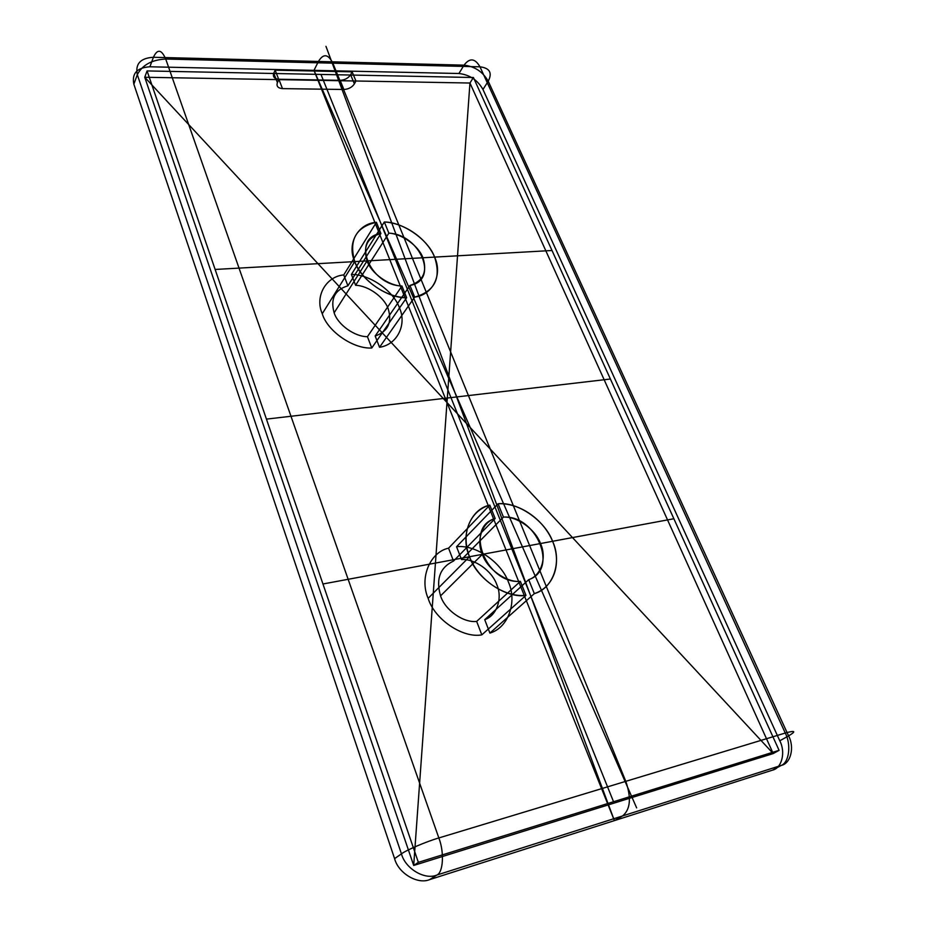 <?xml version="1.0" encoding="UTF-8"?>
<svg xmlns="http://www.w3.org/2000/svg" width="927" height="927" viewBox="0 0 927 927"><rect width="100%" height="100%" fill="white"/><g stroke="black" fill="none" stroke-linecap="round" stroke-linejoin="round"><path stroke-width="1.39" d="M343.859 89.49C348.552 89.189 352.063 87.323 354.392 83.882L350.615 74.728C348.309 78.181 344.809 80.046 340.128 80.336L343.859 89.49L282.48 88.621L278.853 79.235L340.128 80.336M379.537 347.277L375.18 336.003C387.984 331.507 392.318 322.399 388.17 308.691C384.218 297.15 368.146 285.586 355.597 285.296L388.853 233.152L384.334 221.982C403.129 222.074 428.332 239.734 434.589 257.103C442.793 274.334 433.048 294.832 414.67 297.115L409.966 285.47C423.141 281.113 427.463 271.878 422.944 257.764C418.656 245.875 401.843 233.72 388.853 233.152C420.337 234.438 439.456 280.232 409.966 285.47L414.67 297.115L379.537 347.277C397.324 344.717 407.092 324.52 399.444 307.834C393.674 290.951 369.572 274.172 351.414 274.45L384.334 221.982L388.853 233.152M458.923 73.511L149.884 66.79L153.418 57.277L464.045 65.157C469.688 57.659 475.006 58.216 479.989 66.825C489.757 68.042 492.504 72.839 488.228 81.217C482.828 71.773 474.763 66.408 464.045 65.157L458.923 73.511C469.595 74.728 477.602 80.046 482.955 89.456L488.228 81.217L788.587 735.876C794.694 747.289 790.835 763.477 781.264 765.412C789.132 762.492 791.403 744.659 785.273 733.037L479.989 66.825L165.713 59.027L438.842 837.95C426.744 841.415 406.061 850.221 401.449 853.86L137.312 74.67L133.847 84.195L394.589 858.622L401.449 853.86C405.261 868.622 424.786 880.279 436.86 875.053L429.688 879.596C417.683 884.798 398.332 873.269 394.589 858.622M788.587 735.876L779.781 740.8C785.818 752.145 781.913 768.24 772.376 770.186L781.264 765.412L436.86 875.053C443.28 872.527 444.427 852.064 438.842 837.95L785.273 733.037C795.32 730.256 796.42 731.206 788.587 735.876M278.853 79.235C274.299 78.783 272.596 76.756 273.755 73.163L275.157 70.185L352.144 71.831L355.933 80.997L469.954 83.024L773.211 753.57L413.697 865.459L144.739 77.254L278.818 79.629L275.157 70.185L352.144 71.831L350.615 74.728M334.149 312.828C337.741 324.647 354.786 336.849 367.44 336.675L401.947 286.014L406.64 297.706C387.637 298.575 360.336 279.618 354.751 261.599C346.478 243.685 358.112 223.488 376.408 222.295L380.904 233.511C367.393 237.324 362.781 246.455 367.069 260.904C370.985 273.083 388.853 285.933 401.947 286.014L406.64 297.706C385.875 297.37 362.086 280.846 354.751 261.599C348.668 240.128 355.887 227.022 376.408 222.295L380.904 233.511L347.915 285.794C334.821 289.792 330.221 298.795 334.149 312.828L367.069 260.904M367.44 336.675L371.773 347.996C353.419 349.189 327.382 331.217 322.26 313.743C314.531 296.42 326.049 276.455 343.743 274.925L376.408 222.295M453.512 561.055C440.024 567.44 435.702 579.039 440.557 595.864C444.937 610.001 463.454 623.071 476.663 621.414L481.82 634.868L525.98 595.366C506.188 598.842 476.432 578.541 469.514 556.733C459.78 535.389 470.789 508.819 489.804 505.122L495.169 518.517C482.515 521.831 475.794 539.931 482.364 554.346C487.185 569.051 506.675 582.874 520.36 581.345L525.98 595.366L520.36 581.345C486.072 584.3 463.929 527.046 495.169 518.517L489.804 505.122L448.564 548.17L453.512 561.055L495.169 518.517M484.728 619.688C496.953 615.586 502.77 598.054 496.791 584.601C492.028 570.881 474.624 558.517 461.519 559.56L456.559 546.733C475.493 544.346 501.53 562.202 508.494 582.26C517.393 601.878 508.355 627.857 489.896 633.083L534.334 593.628L528.703 579.676C541.31 575.597 546.988 557.533 540.522 543.535C535.308 529.271 517.034 516.223 503.442 517.104L498.066 503.767C517.672 501.6 544.983 520.453 552.596 541.287C562.226 561.692 553.384 588.471 534.334 593.628L528.703 579.676L484.728 619.688L489.896 633.083M481.82 634.868C462.7 638.471 434.427 619.294 428.147 598.344L469.514 556.733M322.26 313.743L354.751 261.599M371.773 347.996L406.64 297.706M153.418 57.277C140.498 58.053 135.133 63.847 137.312 74.67C142.329 64.994 151.796 59.78 165.713 59.027C161.495 49.293 157.393 48.702 153.418 57.277M779.086 750.337L773.211 753.57L413.697 865.459L469.954 83.024L773.211 753.57L144.739 77.254L469.954 83.024L473.419 77.509L779.086 750.337L418.367 862.342L413.697 865.459L144.739 77.254L147.08 70.927L473.419 77.509M273.755 73.163L277.405 82.607L278.818 79.629L355.933 80.997L352.144 71.831M428.147 598.344C419.143 577.88 430.174 552.04 448.564 548.17M476.663 621.414L520.36 581.345M461.519 559.56L503.442 517.104L498.066 503.767C519.317 502.527 543.5 519.213 552.596 541.287C561.901 563.303 554.114 587.069 534.334 593.628M440.557 595.864L482.364 554.346M456.559 546.733L498.066 503.767M418.367 862.342L147.08 70.927M343.743 274.925L347.915 285.794M772.376 770.186L429.688 879.596M354.392 83.882L355.933 80.997M482.955 89.456L779.781 740.8M375.18 336.003L409.966 285.47M277.405 82.607C276.223 86.176 277.915 88.181 282.48 88.621M133.847 84.195C131.704 73.418 137.045 67.613 149.884 66.79M355.597 285.296L351.414 274.45M318.425 61.46L313.986 70.359L614.404 820.615L622.62 815.911C630.406 809.456 631.472 797.927 625.795 781.334L332.839 63.175C328.17 53.893 323.372 53.326 318.425 61.46M325.968 46.35L614.404 820.615M636.64 807.892L313.986 70.359L446.988 402.515M613.535 801.739L320.962 74.427M266.431 419.12L610.395 379.016M322.944 583.987L673.871 518.738M215.134 269.456L552.005 250.499M525.98 595.366C504.265 597.544 478.332 579.862 469.514 556.733C460.452 533.639 470.07 510.534 489.804 505.122M503.442 517.104C536.339 514.856 559.143 569.433 528.703 579.676M384.334 221.982C404.659 222.967 426.965 238.598 434.589 257.103C441.426 278.019 434.786 291.356 414.67 297.115M401.947 286.014C369.224 285.11 350.777 237.428 380.904 233.511M278.818 79.629L275.157 70.185"/></g></svg>
